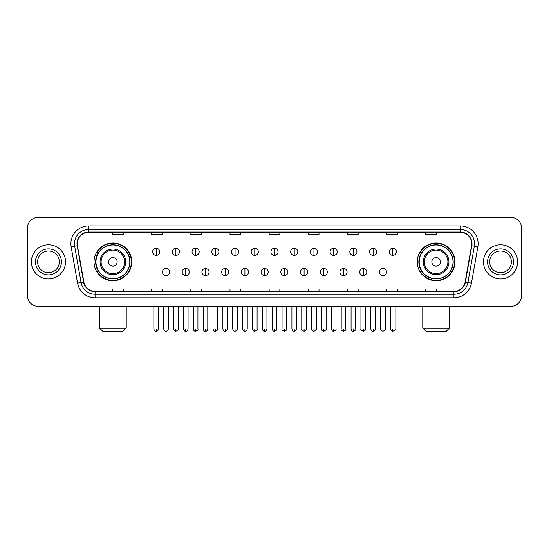 <?xml version="1.0" encoding="UTF-8"?>
<svg xmlns="http://www.w3.org/2000/svg" width="549" height="549" viewBox="0 0 549 549"><rect width="100%" height="100%" fill="white"/><g stroke="black" fill="none" stroke-linecap="round" stroke-linejoin="round"><path stroke-width="0.82" d="M417.247 261.866A18.865 18.865 0 0 0 436.112 280.731A18.865 18.865 0 0 0 454.984 261.866A18.865 18.865 0 0 0 436.112 242.994A18.865 18.865 0 0 0 417.247 261.866M94.016 261.866A18.865 18.865 0 0 0 112.888 280.731A18.865 18.865 0 0 0 131.753 261.866A18.865 18.865 0 0 0 112.888 242.994A18.865 18.865 0 0 0 94.016 261.866M98.546 271.474A17.266 17.266 0 0 1 98.546 252.252M421.769 271.474A17.266 17.266 0 0 1 421.769 252.252M27.45 228.048L27.45 295.678A10.678 10.678 0 0 0 38.128 306.363L510.872 306.363A10.678 10.678 0 0 0 521.55 295.678L521.55 228.048A10.678 10.678 0 0 0 510.872 217.363L38.128 217.363A10.678 10.678 0 0 0 27.45 228.048L27.45 295.678M31.368 261.866A17.088 17.088 0 0 0 48.456 278.947A17.088 17.088 0 0 0 65.537 261.866A17.088 17.088 0 0 0 48.456 244.779A17.088 17.088 0 0 0 31.368 261.866A17.088 17.088 0 0 0 48.456 278.947A17.088 17.088 0 0 0 65.537 261.866A17.088 17.088 0 0 0 48.456 244.779A17.088 17.088 0 0 0 31.368 261.866M483.463 261.866A17.088 17.088 0 0 0 500.544 278.947A17.088 17.088 0 0 0 517.632 261.866A17.088 17.088 0 0 0 500.544 244.779A17.088 17.088 0 0 0 483.463 261.866A17.088 17.088 0 0 0 500.544 278.947A17.088 17.088 0 0 0 517.632 261.866A17.088 17.088 0 0 0 500.544 244.779A17.088 17.088 0 0 0 483.463 261.866M77.285 243.708A11.392 11.392 0 0 1 88.677 232.316L460.323 232.316A11.392 11.392 0 0 1 471.543 245.684L465.14 281.994A11.392 11.392 0 0 1 453.92 291.409L95.08 291.409A11.392 11.392 0 0 1 83.86 281.994L77.457 245.684A11.392 11.392 0 0 1 77.285 243.708M77.004 243.708A11.673 11.673 0 0 0 77.183 245.732L83.585 282.042A11.673 11.673 0 0 0 95.08 291.691L453.92 291.691A11.673 11.673 0 0 0 465.415 282.042L471.817 245.732A11.673 11.673 0 0 0 460.323 232.035L88.677 232.035A11.673 11.673 0 0 0 77.004 243.708M71.15 246.796A17.801 17.801 0 0 1 88.677 225.907L460.323 225.907A17.801 17.801 0 0 1 477.85 246.796L471.447 283.106A17.801 17.801 0 0 1 453.92 297.819L95.08 297.819A17.801 17.801 0 0 1 77.553 283.106L71.15 246.796L74.657 246.178A14.24 14.24 0 0 1 88.677 229.468L460.323 229.468A14.24 14.24 0 0 1 474.343 246.178L467.94 282.488A14.24 14.24 0 0 1 453.92 294.257L95.08 294.257A14.24 14.24 0 0 1 81.06 282.488L74.657 246.178A14.24 14.24 0 0 1 74.438 243.708M510.872 217.363L38.128 217.363M38.128 306.363L510.872 306.363M521.55 295.678L521.55 228.048M465.415 282.042L467.94 282.488L474.343 246.178L477.85 246.796M269.161 232.316L269.161 234.725L279.839 234.725L279.839 232.316M230.004 232.316L230.004 234.725L240.682 234.725L240.682 232.316M190.846 232.316L190.846 234.725L201.524 234.725L201.524 232.316M151.689 232.316L151.689 234.725L162.367 234.725L162.367 232.316M112.531 232.316L112.531 234.725L123.209 234.725L123.209 232.316M308.318 232.316L308.318 234.725L318.996 234.725L318.996 232.316M347.476 232.316L347.476 234.725L358.154 234.725L358.154 232.316M386.633 232.316L386.633 234.725L397.311 234.725L397.311 232.316M425.791 232.316L425.791 234.725L436.469 234.725L436.469 232.316M279.839 291.409L279.839 289L269.161 289L269.161 291.409M240.682 291.409L240.682 289L230.004 289L230.004 291.409M201.524 291.409L201.524 289L190.846 289L190.846 291.409M162.367 291.409L162.367 289L151.689 289L151.689 291.409M123.209 291.409L123.209 289L112.531 289L112.531 291.409M318.996 291.409L318.996 289L308.318 289L308.318 291.409M358.154 291.409L358.154 289L347.476 289L347.476 291.409M397.311 291.409L397.311 289L386.633 289L386.633 291.409M436.469 291.409L436.469 289L425.791 289L425.791 291.409M59.306 261.866A10.85 10.85 0 0 0 48.456 251.01A10.85 10.85 0 0 0 37.6 261.866A10.85 10.85 0 0 0 48.456 272.716A10.85 10.85 0 0 0 59.306 261.866A10.85 10.85 0 0 1 48.456 272.716A10.85 10.85 0 0 1 37.6 261.866M122.674 331.637L103.095 331.637L99.534 328.076L126.236 328.076L122.674 331.637M117.157 261.866A4.268 4.268 0 0 0 112.888 257.591A4.268 4.268 0 0 0 108.613 261.866A4.268 4.268 0 0 0 112.888 266.135A4.268 4.268 0 0 0 117.157 261.866M125.7 261.866A12.812 12.812 0 0 0 112.888 249.047A12.812 12.812 0 0 0 100.069 261.866A12.812 12.812 0 0 0 112.888 274.678A12.812 12.812 0 0 0 125.7 261.866A12.812 12.812 0 0 1 112.888 274.678A12.812 12.812 0 0 1 100.069 261.866M129.797 261.866A16.909 16.909 0 0 0 112.888 244.957A16.909 16.909 0 0 0 95.979 261.866A16.909 16.909 0 0 0 112.888 278.768A16.909 16.909 0 0 0 129.797 261.866M131.396 261.866A18.508 18.508 0 0 1 97.063 271.474L98.779 271.474A17.067 17.067 0 0 0 124.177 274.658A17.067 17.067 0 0 0 124.177 249.068A17.067 17.067 0 0 0 98.779 252.252L97.063 252.252A18.508 18.508 0 0 1 131.396 261.866M445.905 331.637L426.326 331.637L422.764 328.076L449.466 328.076L445.905 331.637M440.387 261.866A4.268 4.268 0 0 0 436.112 257.591A4.268 4.268 0 0 0 431.843 261.866A4.268 4.268 0 0 0 436.112 266.135A4.268 4.268 0 0 0 440.387 261.866M448.931 261.866A12.812 12.812 0 0 0 436.112 249.047A12.812 12.812 0 0 0 423.3 261.866A12.812 12.812 0 0 0 436.112 274.678A12.812 12.812 0 0 0 448.931 261.866A12.812 12.812 0 0 1 436.112 274.678A12.812 12.812 0 0 1 423.3 261.866M453.021 261.866A16.909 16.909 0 0 0 436.112 244.957A16.909 16.909 0 0 0 419.203 261.866A16.909 16.909 0 0 0 436.112 278.768A16.909 16.909 0 0 0 453.021 261.866M454.627 261.866A18.508 18.508 0 0 1 420.294 271.474L422.009 271.474A17.067 17.067 0 0 0 447.408 274.658A17.067 17.067 0 0 0 447.408 249.068A17.067 17.067 0 0 0 422.009 252.252L420.294 252.252A18.508 18.508 0 0 1 454.627 261.866M511.4 261.866A10.85 10.85 0 0 0 500.544 251.01A10.85 10.85 0 0 0 489.694 261.866A10.85 10.85 0 0 0 500.544 272.716A10.85 10.85 0 0 0 511.4 261.866A10.85 10.85 0 0 1 500.544 272.716A10.85 10.85 0 0 1 489.694 261.866M156.17 248.23A3.562 3.562 0 0 0 152.615 251.785A3.562 3.562 0 0 0 156.17 255.347A3.562 3.562 0 0 0 159.732 251.785A3.562 3.562 0 0 0 156.17 248.23L156.17 255.347A3.562 3.562 0 0 0 159.732 251.785A3.562 3.562 0 0 0 156.17 248.23M175.893 248.23A3.562 3.562 0 0 0 172.331 251.785A3.562 3.562 0 0 0 175.893 255.347A3.562 3.562 0 0 0 179.454 251.785A3.562 3.562 0 0 0 175.893 248.23L175.893 255.347A3.562 3.562 0 0 0 179.454 251.785A3.562 3.562 0 0 0 175.893 248.23M195.616 248.23A3.562 3.562 0 0 0 192.054 251.785A3.562 3.562 0 0 0 195.616 255.347A3.562 3.562 0 0 0 199.177 251.785A3.562 3.562 0 0 0 195.616 248.23L195.616 255.347A3.562 3.562 0 0 0 199.177 251.785A3.562 3.562 0 0 0 195.616 248.23M215.338 248.23A3.562 3.562 0 0 0 211.777 251.785A3.562 3.562 0 0 0 215.338 255.347A3.562 3.562 0 0 0 218.893 251.785A3.562 3.562 0 0 0 215.338 248.23L215.338 255.347A3.562 3.562 0 0 0 218.893 251.785A3.562 3.562 0 0 0 215.338 248.23M235.054 248.23A3.562 3.562 0 0 0 231.5 251.785A3.562 3.562 0 0 0 235.054 255.347A3.562 3.562 0 0 0 238.616 251.785A3.562 3.562 0 0 0 235.054 248.23L235.054 255.347A3.562 3.562 0 0 0 238.616 251.785A3.562 3.562 0 0 0 235.054 248.23M254.777 248.23A3.562 3.562 0 0 0 251.216 251.785A3.562 3.562 0 0 0 254.777 255.347A3.562 3.562 0 0 0 258.339 251.785A3.562 3.562 0 0 0 254.777 248.23L254.777 255.347A3.562 3.562 0 0 0 258.339 251.785A3.562 3.562 0 0 0 254.777 248.23M274.5 248.23A3.562 3.562 0 0 0 270.938 251.785A3.562 3.562 0 0 0 274.5 255.347A3.562 3.562 0 0 0 278.062 251.785A3.562 3.562 0 0 0 274.5 248.23L274.5 255.347A3.562 3.562 0 0 0 278.062 251.785A3.562 3.562 0 0 0 274.5 248.23M294.223 248.23A3.562 3.562 0 0 0 290.661 251.785A3.562 3.562 0 0 0 294.223 255.347A3.562 3.562 0 0 0 297.784 251.785A3.562 3.562 0 0 0 294.223 248.23L294.223 255.347A3.562 3.562 0 0 0 297.784 251.785A3.562 3.562 0 0 0 294.223 248.23M313.946 248.23A3.562 3.562 0 0 0 310.384 251.785A3.562 3.562 0 0 0 313.946 255.347A3.562 3.562 0 0 0 317.5 251.785A3.562 3.562 0 0 0 313.946 248.23L313.946 255.347A3.562 3.562 0 0 0 317.5 251.785A3.562 3.562 0 0 0 313.946 248.23M333.662 248.23A3.562 3.562 0 0 0 330.107 251.785A3.562 3.562 0 0 0 333.662 255.347A3.562 3.562 0 0 0 337.223 251.785A3.562 3.562 0 0 0 333.662 248.23L333.662 255.347A3.562 3.562 0 0 0 337.223 251.785A3.562 3.562 0 0 0 333.662 248.23M353.384 248.23A3.562 3.562 0 0 0 349.823 251.785A3.562 3.562 0 0 0 353.384 255.347A3.562 3.562 0 0 0 356.946 251.785A3.562 3.562 0 0 0 353.384 248.23L353.384 255.347A3.562 3.562 0 0 0 356.946 251.785A3.562 3.562 0 0 0 353.384 248.23M373.107 248.23A3.562 3.562 0 0 0 369.546 251.785A3.562 3.562 0 0 0 373.107 255.347A3.562 3.562 0 0 0 376.669 251.785A3.562 3.562 0 0 0 373.107 248.23L373.107 255.347A3.562 3.562 0 0 0 376.669 251.785A3.562 3.562 0 0 0 373.107 248.23M392.83 248.23A3.562 3.562 0 0 0 389.268 251.785A3.562 3.562 0 0 0 392.83 255.347A3.562 3.562 0 0 0 396.385 251.785A3.562 3.562 0 0 0 392.83 248.23L392.83 255.347A3.562 3.562 0 0 0 396.385 251.785A3.562 3.562 0 0 0 392.83 248.23M166.031 268.447A3.562 3.562 0 0 0 162.477 272.009A3.562 3.562 0 0 0 166.031 275.571A3.562 3.562 0 0 0 169.593 272.009A3.562 3.562 0 0 0 166.031 268.447L166.031 275.571A3.562 3.562 0 0 0 169.593 272.009A3.562 3.562 0 0 0 166.031 268.447M185.754 268.447A3.562 3.562 0 0 0 182.193 272.009A3.562 3.562 0 0 0 185.754 275.571A3.562 3.562 0 0 0 189.316 272.009A3.562 3.562 0 0 0 185.754 268.447L185.754 275.571A3.562 3.562 0 0 0 189.316 272.009A3.562 3.562 0 0 0 185.754 268.447M205.477 268.447A3.562 3.562 0 0 0 201.915 272.009A3.562 3.562 0 0 0 205.477 275.571A3.562 3.562 0 0 0 209.039 272.009A3.562 3.562 0 0 0 205.477 268.447L205.477 275.571A3.562 3.562 0 0 0 209.039 272.009A3.562 3.562 0 0 0 205.477 268.447M225.2 268.447A3.562 3.562 0 0 0 221.638 272.009A3.562 3.562 0 0 0 225.2 275.571A3.562 3.562 0 0 0 228.755 272.009A3.562 3.562 0 0 0 225.2 268.447L225.2 275.571A3.562 3.562 0 0 0 228.755 272.009A3.562 3.562 0 0 0 225.2 268.447M244.916 268.447A3.562 3.562 0 0 0 241.361 272.009A3.562 3.562 0 0 0 244.916 275.571A3.562 3.562 0 0 0 248.477 272.009A3.562 3.562 0 0 0 244.916 268.447L244.916 275.571A3.562 3.562 0 0 0 248.477 272.009A3.562 3.562 0 0 0 244.916 268.447M264.639 268.447A3.562 3.562 0 0 0 261.077 272.009A3.562 3.562 0 0 0 264.639 275.571A3.562 3.562 0 0 0 268.2 272.009A3.562 3.562 0 0 0 264.639 268.447L264.639 275.571A3.562 3.562 0 0 0 268.2 272.009A3.562 3.562 0 0 0 264.639 268.447M284.361 268.447A3.562 3.562 0 0 0 280.8 272.009A3.562 3.562 0 0 0 284.361 275.571A3.562 3.562 0 0 0 287.923 272.009A3.562 3.562 0 0 0 284.361 268.447L284.361 275.571A3.562 3.562 0 0 0 287.923 272.009A3.562 3.562 0 0 0 284.361 268.447M304.084 268.447A3.562 3.562 0 0 0 300.523 272.009A3.562 3.562 0 0 0 304.084 275.571A3.562 3.562 0 0 0 307.639 272.009A3.562 3.562 0 0 0 304.084 268.447L304.084 275.571A3.562 3.562 0 0 0 307.639 272.009A3.562 3.562 0 0 0 304.084 268.447M323.8 268.447A3.562 3.562 0 0 0 320.245 272.009A3.562 3.562 0 0 0 323.8 275.571A3.562 3.562 0 0 0 327.362 272.009A3.562 3.562 0 0 0 323.8 268.447L323.8 275.571A3.562 3.562 0 0 0 327.362 272.009A3.562 3.562 0 0 0 323.8 268.447M343.523 268.447A3.562 3.562 0 0 0 339.961 272.009A3.562 3.562 0 0 0 343.523 275.571A3.562 3.562 0 0 0 347.085 272.009A3.562 3.562 0 0 0 343.523 268.447L343.523 275.571A3.562 3.562 0 0 0 347.085 272.009A3.562 3.562 0 0 0 343.523 268.447M363.246 268.447A3.562 3.562 0 0 0 359.684 272.009A3.562 3.562 0 0 0 363.246 275.571A3.562 3.562 0 0 0 366.807 272.009A3.562 3.562 0 0 0 363.246 268.447L363.246 275.571A3.562 3.562 0 0 0 366.807 272.009A3.562 3.562 0 0 0 363.246 268.447M382.969 268.447A3.562 3.562 0 0 0 379.407 272.009A3.562 3.562 0 0 0 382.969 275.571A3.562 3.562 0 0 0 386.523 272.009A3.562 3.562 0 0 0 382.969 268.447L382.969 275.571A3.562 3.562 0 0 0 386.523 272.009A3.562 3.562 0 0 0 382.969 268.447M460.323 225.907L460.323 232.035M74.657 246.178L77.183 245.732M95.08 297.819L95.08 291.691M453.92 291.691L453.92 297.819M77.553 283.106L83.585 282.042M471.817 245.732L474.343 246.178M88.677 225.907L88.677 232.035M467.94 282.488L471.447 283.106M61.44 261.866A12.984 12.984 0 0 0 48.456 248.875A12.984 12.984 0 0 0 35.465 261.866A12.984 12.984 0 0 0 48.456 274.85A12.984 12.984 0 0 0 61.44 261.866M124.657 261.866A11.776 11.776 0 0 0 112.888 250.09A11.776 11.776 0 0 0 101.112 261.866A11.776 11.776 0 0 0 112.888 273.635A11.776 11.776 0 0 0 124.657 261.866M447.888 261.866A11.776 11.776 0 0 0 436.112 250.09A11.776 11.776 0 0 0 424.343 261.866A11.776 11.776 0 0 0 436.112 273.635A11.776 11.776 0 0 0 447.888 261.866M513.535 261.866A12.984 12.984 0 0 0 500.544 248.875A12.984 12.984 0 0 0 487.56 261.866A12.984 12.984 0 0 0 500.544 274.85A12.984 12.984 0 0 0 513.535 261.866M156.17 328.968L153.857 328.968C154.262 330.615 155.031 331.383 156.17 331.28L156.17 328.968L158.489 328.968L158.489 306.363M175.893 328.968L173.58 328.968C173.985 330.615 174.754 331.383 175.893 331.28L175.893 328.968L178.205 328.968L178.205 306.363M195.616 328.968L193.303 328.968C193.708 330.615 194.476 331.383 195.616 331.28L195.616 328.968L197.928 328.968L197.928 306.363M215.338 328.968L213.019 328.968C213.424 330.615 214.199 331.383 215.338 331.28L215.338 328.968L217.651 328.968L217.651 306.363M235.054 328.968L232.742 328.968C233.147 330.615 233.922 331.383 235.054 331.28L235.054 328.968L237.374 328.968L237.374 306.363M254.777 328.968L252.465 328.968C252.869 330.615 253.638 331.383 254.777 331.28L254.777 328.968L257.09 328.968L257.09 306.363M274.5 328.968L272.187 328.968C272.592 330.615 273.361 331.383 274.5 331.28L274.5 328.968L276.813 328.968L276.813 306.363M294.223 328.968L291.91 328.968C292.308 330.615 293.084 331.383 294.223 331.28L294.223 328.968L296.535 328.968L296.535 306.363M313.946 328.968L311.626 328.968C312.031 330.615 312.806 331.383 313.946 331.28L313.946 328.968L316.258 328.968L316.258 306.363M333.662 328.968L331.349 328.968C331.754 330.615 332.522 331.383 333.662 331.28L333.662 328.968L335.981 328.968L335.981 306.363M353.384 328.968L351.072 328.968C351.477 330.615 352.245 331.383 353.384 331.28L353.384 328.968L355.697 328.968L355.697 306.363M373.107 328.968L370.795 328.968C371.199 330.615 371.968 331.383 373.107 331.28L373.107 328.968L375.42 328.968L375.42 306.363M392.83 328.968L390.511 328.968C390.915 330.615 391.691 331.383 392.83 331.28L392.83 328.968L395.143 328.968L395.143 306.363M166.031 328.968L163.719 328.968C164.124 330.615 164.892 331.383 166.031 331.28L166.031 328.968L168.344 328.968L168.344 306.363M185.754 328.968L183.441 328.968C183.846 330.615 184.615 331.383 185.754 331.28L185.754 328.968L188.067 328.968L188.067 306.363M205.477 328.968L203.164 328.968C203.562 330.615 204.338 331.383 205.477 331.28L205.477 328.968L207.79 328.968L207.79 306.363M225.2 328.968L222.88 328.968C223.285 330.615 224.061 331.383 225.2 331.28L225.2 328.968L227.512 328.968L227.512 306.363M244.916 328.968L242.603 328.968C243.008 330.615 243.777 331.383 244.916 331.28L244.916 328.968L247.235 328.968L247.235 306.363M264.639 328.968L262.326 328.968C262.731 330.615 263.499 331.383 264.639 331.28L264.639 328.968L266.951 328.968L266.951 306.363M284.361 328.968L282.049 328.968C281.575 329.702 282.351 330.477 284.361 331.28L284.361 328.968L286.674 328.968L286.674 306.363M304.084 328.968L301.765 328.968C301.298 329.702 302.067 330.477 304.084 331.28L304.084 328.968L306.397 328.968L306.397 306.363M323.8 328.968L321.488 328.968C321.021 329.702 321.789 330.477 323.8 331.28L323.8 328.968L326.12 328.968L326.12 306.363M343.523 328.968L341.21 328.968C340.744 329.702 341.512 330.477 343.523 331.28L343.523 328.968L345.836 328.968L345.836 306.363M363.246 328.968L360.933 328.968C360.46 329.702 361.235 330.477 363.246 331.28L363.246 328.968L365.559 328.968L365.559 306.363M382.969 328.968L380.656 328.968C380.183 329.702 380.958 330.477 382.969 331.28L382.969 328.968L385.281 328.968L385.281 306.363M126.236 306.363L126.236 328.076M99.534 306.363L99.534 328.076M449.466 306.363L449.466 328.076M422.764 306.363L422.764 328.076M153.857 328.968L153.857 306.363M158.489 328.968C158.956 329.702 158.187 330.477 156.17 331.28M173.58 328.968L173.58 306.363M178.205 328.968C178.679 329.702 177.903 330.477 175.893 331.28M193.303 328.968L193.303 306.363M197.928 328.968C198.395 329.702 197.626 330.477 195.616 331.28M213.019 328.968L213.019 306.363M217.651 328.968C218.118 329.702 217.349 330.477 215.338 331.28M232.742 328.968L232.742 306.363M237.374 328.968C237.841 329.702 237.072 330.477 235.054 331.28M252.465 328.968L252.465 306.363M257.09 328.968C257.563 329.702 256.788 330.477 254.777 331.28M272.187 328.968L272.187 306.363M276.813 328.968C277.286 329.702 276.511 330.477 274.5 331.28M291.91 328.968L291.91 306.363M296.535 328.968C297.002 329.702 296.234 330.477 294.223 331.28M311.626 328.968L311.626 306.363M316.258 328.968C316.725 329.702 315.956 330.477 313.946 331.28M331.349 328.968L331.349 306.363M335.981 328.968C336.448 329.702 335.679 330.477 333.662 331.28M351.072 328.968L351.072 306.363M355.697 328.968C356.171 329.702 355.395 330.477 353.384 331.28M370.795 328.968L370.795 306.363M375.42 328.968C375.887 329.702 375.118 330.477 373.107 331.28M390.511 328.968L390.511 306.363M395.143 328.968C395.609 329.702 394.841 330.477 392.83 331.28M163.719 328.968L163.719 306.363M168.344 328.968C167.946 330.615 167.171 331.383 166.031 331.28M183.441 328.968L183.441 306.363M188.067 328.968C187.662 330.615 186.893 331.383 185.754 331.28M203.164 328.968L203.164 306.363M207.79 328.968C207.385 330.615 206.616 331.383 205.477 331.28M222.88 328.968L222.88 306.363M227.512 328.968C227.108 330.615 226.332 331.383 225.2 331.28M242.603 328.968L242.603 306.363M247.235 328.968C246.83 330.615 246.055 331.383 244.916 331.28M262.326 328.968L262.326 306.363M266.951 328.968C266.546 330.615 265.778 331.383 264.639 331.28M282.049 328.968L282.049 306.363M286.674 328.968C287.141 329.702 286.372 330.477 284.361 331.28M301.765 328.968L301.765 306.363M306.397 328.968C306.864 329.702 306.095 330.477 304.084 331.28M321.488 328.968L321.488 306.363M326.12 328.968C326.586 329.702 325.818 330.477 323.8 331.28M341.21 328.968L341.21 306.363M345.836 328.968C346.309 329.702 345.534 330.477 343.523 331.28M360.933 328.968L360.933 306.363M365.559 328.968C366.032 329.702 365.257 330.477 363.246 331.28M380.656 328.968L380.656 306.363M385.281 328.968C385.748 329.702 384.979 330.477 382.969 331.28"/></g></svg>
